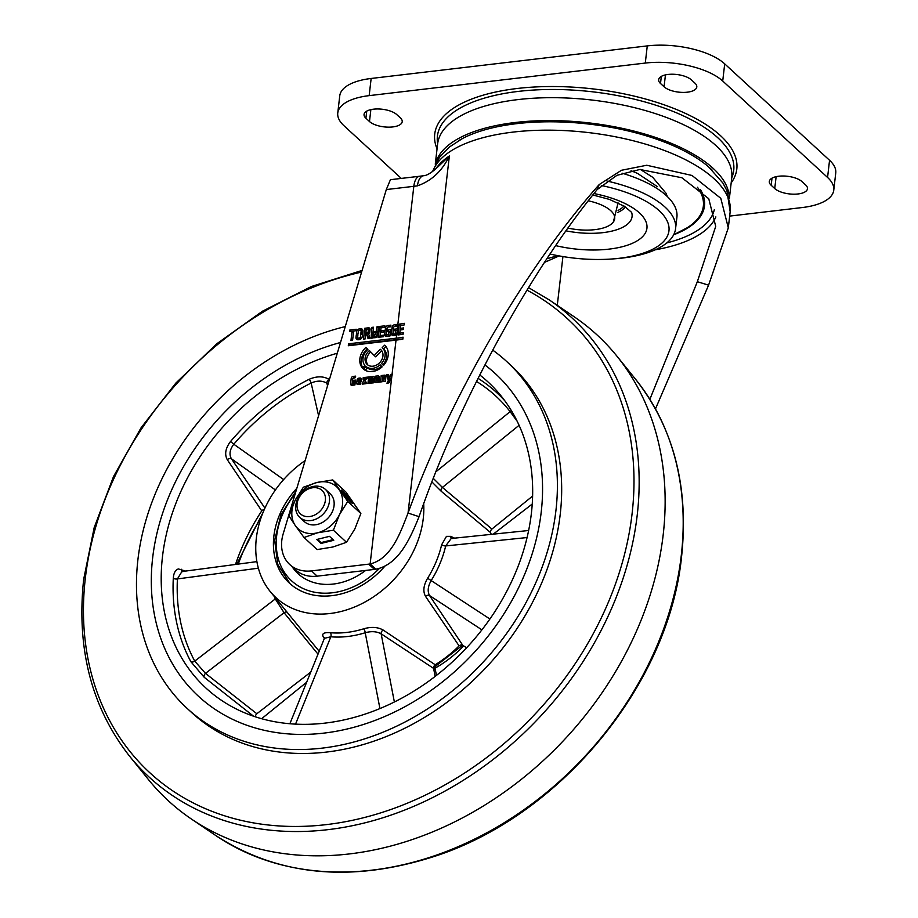 <?xml version="1.0" encoding="UTF-8"?>
<svg xmlns="http://www.w3.org/2000/svg" width="918" height="918" viewBox="0 0 918 918"><rect width="100%" height="100%" fill="white"/><g stroke="black" fill="none" stroke-linecap="round" stroke-linejoin="round"><path stroke-width="1.38" d="M299.83 496.374A15.939 12.6 132.6 0 1 319.739 488.824A15.939 12.6 132.6 0 1 322.631 507.906A15.939 12.6 132.6 0 1 302.722 515.457A15.939 12.6 132.6 0 1 299.83 496.374M299.027 496.546A18.991 15.009 132.6 0 1 325.465 489.432A18.991 15.009 132.6 0 1 326.2 510.27A18.991 15.009 132.6 0 1 299.75 517.385A18.991 15.009 132.6 0 1 299.027 496.546M302.355 519.198A18.991 15.009 -47.4 0 0 317.135 524.499A18.991 15.009 -47.4 0 0 332.018 512.393A18.991 15.009 -47.4 0 0 327.496 491.864M339.419 514.769A28.492 22.514 132.6 0 1 317.559 532.796A28.492 22.514 132.6 0 1 295.378 525.693L289.021 515.996L295.045 500.539A28.492 22.514 132.6 0 1 316.905 482.512A28.492 22.514 132.6 0 1 339.086 489.627A28.492 22.514 132.6 0 1 339.419 514.769L333.395 530.214L317.559 532.796L304.03 537.5L295.378 525.693A28.492 22.514 -47.4 0 1 295.045 500.539L303.365 487.206L316.905 482.512L332.729 479.93L347.738 501.435L339.419 514.769M321.059 543.433L333.773 540.289L329.493 536.341L316.779 539.497L321.059 543.433L321.048 542.595L333.05 539.623M332.729 479.93L345.856 492.002L360.866 513.506L354.841 528.952L346.522 542.286L333.395 530.214M346.522 542.286L332.982 546.979L317.158 549.572L304.03 537.5M352.191 503.339L345.684 494.033L341.404 490.086L347.899 499.403L352.191 503.339M360.866 513.506L347.738 501.435M317.49 539.325L321.048 542.595M348.978 500.39L344.961 494.63L345.684 494.033M344.961 494.63L343.883 493.643M729.397 198.254L731.738 178.035A148.039 61.414 -173.4 0 0 517.878 99.603A148.039 61.414 -173.4 0 0 437.611 144L435.27 164.219M729.248 197.645A148.039 61.414 -173.4 0 0 515.239 122.496A148.039 61.414 -173.4 0 0 435.545 163.668M711.955 169.91A145.193 60.232 -173.4 0 0 516.524 123.678A145.193 60.232 -173.4 0 0 458.736 140.603M588.186 200.801A36.456 15.124 6.6 0 1 613.339 222.03A36.456 15.124 6.6 0 1 604.434 227.618A36.456 15.124 6.6 0 1 567.84 228.043M601.347 185.505A91.743 38.063 6.6 0 1 661.281 243.683A91.743 38.063 6.6 0 1 611.239 259.037A91.743 38.063 6.6 0 1 549.951 254.011M606.993 181.041A98.077 40.69 6.6 0 1 675.579 228.639A98.077 40.69 6.6 0 1 667.375 242.432A98.077 40.69 6.6 0 1 613.878 258.853L611.239 259.037M622.129 173.204A98.077 40.69 6.6 0 1 676.91 217.199L675.579 228.639M369.484 121.52L365.915 118.238A17.408 7.218 6.6 0 1 364.056 114.417A17.408 7.218 6.6 0 1 377.711 108.967A17.408 7.218 6.6 0 1 396.783 114.601L400.351 117.883A17.408 7.218 6.6 0 1 402.21 121.704A17.408 7.218 6.6 0 1 388.555 127.154A17.408 7.218 6.6 0 1 369.484 121.52L370.861 109.644M664.07 86.785A17.408 7.218 -173.4 0 0 683.141 92.408A17.408 7.218 -173.4 0 0 696.796 86.958A17.408 7.218 -173.4 0 0 694.937 83.136L691.357 79.855A17.408 7.218 -173.4 0 0 672.297 74.232A17.408 7.218 -173.4 0 0 658.642 79.671A17.408 7.218 -173.4 0 0 660.501 83.492L664.07 86.785L665.447 74.897M647.27 45.9L645.285 63.067A57.903 24.017 6.6 0 1 722.718 81.036L827.566 177.449A57.903 24.017 6.6 0 1 833.762 190.164L835.747 172.997A57.903 24.017 -173.4 0 0 829.551 160.283L724.704 63.87A57.903 24.017 -173.4 0 0 647.27 45.9L371.147 78.466A57.903 24.017 -173.4 0 0 339.752 95.828L337.767 112.994A57.903 24.017 6.6 0 0 343.963 125.709L401.281 178.413M337.767 112.994A57.903 24.017 6.6 0 1 369.162 95.633L645.285 63.067M833.762 190.164A57.903 24.017 6.6 0 1 802.366 207.525L729.661 216.097M805.614 184.92A17.408 7.218 6.6 0 1 807.473 188.741A17.408 7.218 6.6 0 1 793.818 194.191A17.408 7.218 6.6 0 1 774.746 188.557L771.177 185.275A17.408 7.218 6.6 0 1 769.318 181.454A17.408 7.218 6.6 0 1 782.974 176.004A17.408 7.218 6.6 0 1 802.045 181.638L805.614 184.92M649.864 399.33L697.336 281.7L715.719 226.402L708.765 198.724L681.89 177.748L639.869 169.474L616.885 175.349L597.159 189.578C562.172 232.61 527.93 285.073 494.423 346.97C463.188 405.228 438.07 461.788 419.067 516.662L408.04 513.059C428.304 457.371 455.19 400.248 488.709 341.714C524.671 279.542 561.495 227.159 599.202 184.564L621.463 170.278L646.731 165.251L691.988 175.464L720.802 198.322L728.307 227.859L708.581 285.154L655.475 408.877M367.303 348.737A15.973 12.622 -47.4 0 0 361.302 360.086A15.973 12.622 -47.4 0 0 362.713 367.762M365.949 347.348A15.973 12.622 -47.4 0 0 359.867 358.777A15.973 12.622 -47.4 0 0 362.426 368.049L364.916 365.525A12.427 9.811 132.6 0 1 363.012 358.399A12.427 9.811 132.6 0 1 367.923 349.356L365.949 347.348M370.734 351.95A10.052 7.952 -47.4 0 0 366.546 359.466A10.052 7.952 -47.4 0 0 367.98 365.112M365.112 358.158A10.052 7.952 -47.4 0 0 367.223 364.503A10.052 7.952 -47.4 0 0 376.644 365.008A10.052 7.952 -47.4 0 0 382.944 356.058A10.052 7.952 -47.4 0 0 380.832 349.701A10.052 7.952 -47.4 0 0 380.327 349.276L374.211 355.507L369.392 350.573A10.052 7.952 -47.4 0 0 365.112 358.158M376.369 378.216A2.444 1.939 -47.4 0 0 375.864 382.519L379.49 382.106L379.272 377.459A1.951 1.538 -47.4 0 0 377.746 375.898L375.451 376.173L375.278 377.654L377.367 377.413A0.929 0.734 132.6 0 1 377.929 377.654L376.369 378.216L377.757 379.501M376.139 381.05A2.444 1.939 -47.4 0 0 375.91 382.508M419.641 176.245L423.6 175.728A17.408 8.572 81.7 0 0 417.461 185.838A79.132 32.83 6.6 0 1 413.823 186.32A17.408 7.86 83.3 0 1 419.641 176.245L390.425 179.698L386.306 189.567L283.169 533.92A37.982 30.019 -47.4 0 0 289.744 564.524L295.458 569.78A37.982 30.019 -47.4 0 0 317.192 576.16L374.429 569.401A37.982 30.019 -47.4 0 0 375.841 569.206C398.848 564.639 410.357 538.097 419.067 516.662M385.962 346.568L383.575 349.001A12.427 9.811 132.6 0 1 383.862 349.276A12.427 9.811 132.6 0 1 382.921 364.79L383.529 365.41M384.631 345.168L382.14 347.704A12.427 9.811 132.6 0 1 382.439 347.956A12.427 9.811 132.6 0 1 381.498 363.482L383.46 365.49A15.973 12.622 -47.4 0 0 384.837 345.352A15.973 12.622 -47.4 0 0 384.631 345.168L385.044 345.535M381.498 363.482L382.921 364.79M384.332 377.206L383.816 381.647L385.376 381.463L385.927 376.736A1.951 1.538 -47.4 0 0 384.401 375.175L381.2 375.554L380.465 381.968L382.118 381.773L383.265 376.759L385.721 378.491M385.939 376.472A1.951 1.538 -47.4 0 0 385.835 376.483L384.011 376.701M381.2 375.554L382.634 376.862L382.06 381.785M358.617 383.116L358.192 381.945L361.233 381.59L361.462 379.582A1.951 1.538 -47.4 0 0 359.936 378.021L358.972 378.136A1.951 1.538 -47.4 0 0 357.033 380.109L356.7 382.99A1.951 1.538 -47.4 0 0 358.227 384.55L360.717 384.263L360.877 382.852L358.617 383.116L359.959 384.355M361.474 379.329A1.951 1.538 -47.4 0 0 361.359 379.341L360.395 379.455A1.951 1.538 -47.4 0 0 360.063 379.524M358.617 380.855A1.951 1.538 -47.4 0 0 358.468 381.418L358.41 381.922M358.284 383.036L358.135 384.309A1.951 1.538 -47.4 0 0 358.123 384.562M353.017 380.396L352.856 381.819L353.9 381.693L353.659 383.713L352.225 383.311L352.776 378.503L355.473 377.608L355.645 376.128L353.143 376.426A1.951 1.538 -47.4 0 0 351.204 378.388L350.584 383.735A1.951 1.538 -47.4 0 0 352.11 385.296L354.922 384.963L355.484 380.098L353.017 380.396L355.3 381.601M353.659 383.713L354.922 384.883M353.9 381.693L355.163 382.852M350.584 383.735L352.019 385.044L352.638 379.708A1.951 1.538 -47.4 0 1 352.65 379.604M353.143 376.426L354.543 377.711M388.555 334.645L387.35 334.795A1.182 0.929 132.6 0 1 386.421 333.842L387.075 328.242A1.182 0.929 132.6 0 1 388.245 327.049L390.712 326.762L390.907 325.144L388.119 325.465A2.72 2.146 -47.4 0 0 385.422 328.219L384.734 334.141A2.72 2.146 -47.4 0 0 385.308 335.85A2.72 2.146 -47.4 0 0 386.868 336.309L390.024 335.942L390.758 329.631L387.832 329.975L387.648 331.536L388.934 331.387L388.555 334.645L389.966 335.942L390.357 332.695L388.934 331.387M387.832 329.975L389.221 331.639M386.994 328.919A2.72 2.146 -47.4 0 0 386.845 329.528L386.168 335.449A2.72 2.146 -47.4 0 0 386.214 336.298M388.119 325.465L389.542 326.785A2.72 2.146 -47.4 0 0 388.796 326.992M374.2 334.932L374.567 337.744L376.805 337.48L378.595 326.624L376.954 326.819L375.783 334.68L375.313 331.398L373.97 331.559L372.811 334.944L373.419 327.21L371.79 327.405L371.079 338.203L373.133 337.95L374.2 334.932L375.806 337.606M374.567 332.109L374.613 331.478M372.811 334.944L373.867 335.908M373.97 331.559L375.393 332.867L374.578 335.277M375.783 334.68L377.069 335.873M376.954 326.819L378.354 328.105M375.129 337.686L375.634 336.252M373.293 328.713L372.605 338.019M371.79 327.405L373.213 328.713M358.571 338.076A1.182 0.929 132.6 0 1 357.641 337.135L357.905 334.875L356.264 335.059L355.989 337.399A2.961 2.341 -47.4 0 0 358.307 339.763L359.294 339.649A2.961 2.341 -47.4 0 0 362.22 336.665L362.495 334.324L360.728 334.542L360.476 336.803A1.182 0.929 132.6 0 1 359.294 337.996L358.571 338.076L360.235 339.362M359.294 337.996L360.579 339.178M355.989 337.399L357.423 338.708L357.687 336.378L356.264 335.059M381.498 366.225A12.427 9.811 132.6 0 1 367.418 367.889L365.112 370.229M365.995 366.569L363.494 369.116A15.973 12.622 -47.4 0 0 382.118 366.856L380.144 364.836A12.427 9.811 132.6 0 1 365.995 366.569L367.418 367.889M375.451 376.173L376.862 377.47M377.746 375.898L379.18 377.206L377.493 377.413M377.941 377.941L378.79 378.721L377.126 378.916M372.938 378.17L372.375 382.955L373.775 382.795L374.36 377.734A1.561 1.239 -47.4 0 0 373.144 376.483L372.295 376.667A0.895 0.711 132.6 0 1 371.239 376.736L368.692 376.931L367.934 383.483L369.311 383.322L369.862 378.537L370.803 378.423L370.252 383.208L371.446 383.07L371.997 378.285L372.823 377.849L374.177 379.318M373.913 379.077L372.823 377.849M368.692 376.931L370.046 378.182M372.111 378.009L370.746 378.17M371.01 376.667L372.283 377.849M370.803 378.423L371.87 379.409M381.693 350.665L375.646 356.815L374.211 355.507M380.327 349.276L381.303 350.171M352.042 331.214L350.963 340.555L352.592 340.36L353.671 331.008L351.296 331.295L349.861 329.987L349.689 331.49L352.042 331.214L353.476 332.523L352.569 340.371M353.671 331.008L356.023 330.721L356.195 329.241L349.861 329.987M359.569 328.839A2.961 2.341 -47.4 0 0 356.632 331.823L356.368 334.163L358.009 333.968L358.272 331.696A1.182 0.929 132.6 0 1 359.443 330.503L360.177 330.423A1.182 0.929 132.6 0 1 361.095 331.364L360.843 333.636L362.599 333.429L362.862 331.088A2.961 2.341 -47.4 0 0 362.243 329.218A2.961 2.341 -47.4 0 0 360.556 328.724L359.569 328.839L360.992 330.159L361.979 330.044A2.961 2.341 -47.4 0 1 362.782 330.078M361.703 334.427L362.426 334.921M361.095 331.364L362.438 333.441M369.656 332.557L369.816 331.226L367.923 329.447L366.213 329.86L365.869 332.809L368.451 334.198M366.053 332.993L368.118 332.224L368.382 329.918L369.816 331.226M370.08 329.137A2.134 1.687 -47.4 0 0 369.839 329.149L366.179 329.573L365.1 338.914M370.08 329.539A2.134 1.687 -47.4 0 0 368.416 327.829L364.756 328.265L363.494 339.109L365.169 338.903L365.685 334.508L366.672 334.393L368.038 338.524L369.92 338.306L368.646 333.819A2.134 1.687 -47.4 0 0 369.782 332.041L370.08 329.539M366.672 334.393L369.002 338.409M364.756 328.265L366.179 329.573M380.075 335.563L380.454 332.362L383.758 331.96L383.942 330.365L380.718 330.744L381.05 327.829L384.711 327.405L384.894 325.821L379.57 326.441L378.308 337.308L383.598 336.688L383.781 335.127L380.075 335.563L381.509 336.883L383.598 336.631M380.718 330.744L382.14 332.064L383.77 331.868M379.57 326.441L380.993 327.76L380.465 332.35M380.086 335.575L379.914 337.124M384.722 327.324L380.993 327.76M363.207 377.619L363.035 379.134L363.895 379.042L362.484 384.103L366.121 383.667L366.293 382.175L364.974 382.336L365.318 379.409L367.395 378.583L367.567 377.114L363.207 377.619L364.641 378.939L364.469 380.454L365.203 380.362M365.789 378.801L364.641 378.939M365.077 382.427L364.928 383.747L364.079 383.908M364.974 382.336L366.144 383.414M362.656 382.542L364.09 383.85M394.465 329.195L394.281 330.755L395.566 330.595L395.188 333.865L393.983 334.003A1.182 0.929 132.6 0 1 393.053 333.062L393.707 327.462A1.182 0.929 132.6 0 1 394.878 326.269L397.356 325.982L397.54 324.364L394.751 324.685A2.72 2.146 -47.4 0 0 392.055 327.428L391.378 333.349A2.72 2.146 -47.4 0 0 391.94 335.07A2.72 2.146 -47.4 0 0 393.501 335.529L396.599 335.162A79.132 32.83 -173.4 0 0 396.668 335.15L397.391 328.851A79.132 32.83 6.6 0 1 397.333 328.851L394.465 329.195L395.899 330.503L397.219 330.354M395.188 333.865L396.599 335.162L396.255 338.191L348.542 343.814L349.965 345.134L402.899 338.891M395.222 335.322A1.182 0.929 132.6 0 1 394.74 335.127L393.306 333.808M394.912 330.675L395.027 329.711M397.368 325.867L396.186 326.005A2.72 2.146 -47.4 0 0 395.44 326.2M393.627 328.139A2.72 2.146 -47.4 0 0 393.489 328.747L392.801 334.668A2.72 2.146 -47.4 0 0 392.858 335.518M387.671 381.636L386.937 383.196L388.13 383.058A1.561 1.239 -47.4 0 0 389.576 381.865L392.479 374.211A79.132 32.83 6.6 0 1 392.078 374.257L390.735 374.418L389.393 378.423L388.624 374.59L386.811 374.808L388.314 380.786L387.671 381.636L388.888 382.749M386.811 374.808L388.245 376.116L389.645 381.704M388.922 376.036L388.245 376.116M389.393 378.423L390.494 379.444M390.735 374.418L391.975 375.554M348.542 343.814L348.312 345.742L396.025 340.119A79.132 32.83 -173.4 0 0 402.876 339.121L403.094 337.193A79.132 32.83 6.6 0 1 396.255 338.191M423.6 175.728C427.18 175.567 432.332 172.263 439.068 165.791L449.361 155.98C442.246 170.932 431.621 180.88 417.461 185.838M400.11 330.01A79.132 32.83 -173.4 0 0 403.312 329.516L403.495 327.91A79.132 32.83 6.6 0 1 400.374 328.392L400.707 325.477A79.132 32.83 -173.4 0 0 404.241 324.926L404.425 323.343A79.132 32.83 6.6 0 1 399.25 324.123L397.999 334.978A79.132 32.83 -173.4 0 0 403.128 334.209L403.312 332.66A79.132 32.83 6.6 0 1 399.743 333.211L400.684 325.442L399.25 324.123M399.789 333.211L399.605 334.76M402.164 325.259L400.684 325.442M289.744 564.524A37.982 30.019 -47.4 0 0 311.477 570.904L368.715 564.145A37.982 30.019 -47.4 0 0 370.126 563.95C391.378 558.798 400.34 532.819 408.04 513.059L449.361 155.98A150.357 62.378 6.6 0 0 435.671 169.027M557.788 255.663L546.784 258.796M544.42 262.422L559.142 255.915M597.159 189.578L599.202 184.564M697.336 281.7L708.581 285.154M377.642 380.89L377.803 379.49L376.414 379.662L375.944 380.74L377.642 380.89L379.019 382.163M379.077 382.163L379.168 380.752M377.803 379.49L378.916 380.522M359.615 381.785L358.387 380.649L359.994 380.454L361.233 381.59M359.994 380.454L360.097 379.593L361.325 380.729M359.477 380.522L358.571 379.685A2.192 1.733 -47.4 0 1 360.04 379.49L361.336 380.683M423.68 503.58A94.175 74.415 132.6 0 1 423.255 518.567A94.175 74.415 132.6 0 1 359.741 604.71A94.175 74.415 132.6 0 1 270.282 591.605A94.175 74.415 132.6 0 1 256.329 538.246A94.175 74.415 132.6 0 1 305.12 460.606M528.642 530.501L451.197 538.499L445.678 545.946A3.167 1.136 13 0 1 441.638 544.741L446.458 536.364L450.704 536.353L454.548 538.143M491.233 534.356A106.109 83.836 -47.4 0 0 490.545 532.543L441.191 491.245L431.827 481.858M253.586 716.224L204.255 677.335L190.898 661.729A206.171 162.899 132.6 0 1 173.295 578.237C173.697 572.993 175.395 569.894 178.39 568.942L185.562 571.076M479.793 374.969A208.134 164.46 132.6 0 1 500.574 395.302A208.134 164.46 132.6 0 1 531.396 513.219A208.134 164.46 132.6 0 1 411.103 692.826A208.134 164.46 132.6 0 1 220.607 699.745A208.134 164.46 132.6 0 1 162.475 556.733A208.134 164.46 132.6 0 1 337.285 353.212M152.652 557.892A219.207 173.204 132.6 0 1 340.498 342.506A219.207 173.204 132.6 0 0 152.652 557.892A219.207 173.204 132.6 0 0 198.552 696.326A219.207 173.204 132.6 0 1 152.652 557.892M484.922 364.962A219.207 173.204 132.6 0 1 495.318 373.615A219.207 173.204 132.6 0 1 541.218 512.06A219.207 173.204 132.6 0 1 404.035 707.181A219.207 173.204 132.6 0 1 198.552 696.326A219.207 173.204 132.6 0 0 404.035 707.181A219.207 173.204 132.6 0 0 541.218 512.06A219.207 173.204 132.6 0 0 495.318 373.615A219.207 173.204 132.6 0 0 484.922 364.962M384.757 566.303A74.392 58.775 132.6 0 1 289.445 583.159A74.392 58.775 132.6 0 1 273.862 536.181A74.392 58.775 132.6 0 1 296.824 488.296M435.155 676.405L433.594 668.384L381.142 633.833C376.701 631.389 371.388 631.033 365.215 632.743A100.67 79.545 132.6 0 1 330.836 636.794L324.41 638.308L289.881 723.74M379.937 708.558L365.215 632.743A3.167 1.147 72.7 0 0 363.7 628.807C371.285 626.627 377.757 627.017 383.104 630.012L435.201 664.758A106.109 83.836 -47.4 0 0 459.08 645.87L425.562 596.425C422.785 591.41 423.473 585.351 427.616 578.248A97.515 77.055 -47.4 0 0 441.638 544.741M394.373 701.983L381.142 633.833A3.167 2.157 123.9 0 1 383.104 630.012M295.539 724.13L330.836 636.794A3.167 1.652 94.8 0 0 330.4 632.731A97.515 77.055 -47.4 0 0 363.7 628.807M324.513 637.78A3.167 2.697 -31.4 0 0 323.411 637.046C321.472 633.661 323.802 632.227 330.4 632.731M324.318 638.515L323.411 637.046M433.698 668.901L434.925 668.247A3.167 0.746 -119.3 0 1 434.799 666.789L433.606 667.409M527.081 537.546L445.678 545.946A100.67 79.545 132.6 0 1 431.196 580.543C427.868 586.361 427.318 591.364 429.544 595.541L462.775 645.308L466.585 647.798M462.775 645.308A3.167 2.306 -33.5 0 0 459.08 645.87M481.916 629.851L429.544 595.541A3.167 2.261 -34 0 0 425.562 596.425M489.914 619.007L427.616 578.248M451.667 538.441A3.167 2.57 114.6 0 1 450.704 536.353M433.216 478.301L442.419 487.424L491.922 529.043L532.624 496.064M491.922 529.043A3.167 2.111 -49.1 0 0 490.545 532.543M519.083 425.309L442.419 487.424A3.167 2.1 -50.8 0 0 441.191 491.245M517.155 421.224L510.133 411.643A3.167 1.928 142.1 0 0 511.177 410.312M275.893 598.479A3.167 1.847 -24.7 0 1 275.285 598.938A100.67 79.545 132.6 0 1 274.149 596.344M287.093 612.203A3.167 2.157 -38.5 0 0 284.052 612.708L275.285 598.938L194.742 661.132L205.494 673.376L256.833 713.745L310.743 672.102M301.483 629.828L319.177 651.241M317.995 654.155L284.052 612.708L205.494 673.376A3.167 2.088 -51.3 0 0 204.255 677.335M256.902 561.621L181.89 571.57L177.415 578.925A3.167 1.411 2.9 0 1 173.295 578.237M182.418 571.501A3.167 2.559 114.1 0 1 181.466 569.275M258.371 568.185L177.415 578.925A203.016 160.409 -47.4 0 0 194.742 661.132A3.167 1.87 -28.4 0 1 190.898 661.729M256.833 713.745A3.167 2.077 -52.3 0 0 255.376 716.82M328.059 384.034L326.923 383.265C322.425 380.511 317.169 380.431 311.145 383.036A3.167 0.838 63.3 0 0 309.114 379.318C316.687 376.047 323.32 376.047 329 379.318L329.39 379.582M235.513 564.455A197.577 156.117 132.6 0 1 261.756 510.878L227.32 459.757C224.371 454.33 225.449 448.225 230.556 441.466A206.171 162.899 132.6 0 1 309.114 379.318M327.508 385.847L326.923 383.265A3.167 2.134 124.1 0 1 329 379.318M318.58 415.67L311.145 383.036A203.016 160.409 -47.4 0 0 233.792 444.232L230.556 441.466M283.651 479.563L233.792 444.232C229.741 449.602 228.961 454.456 231.439 458.805A3.167 2.249 -34 0 0 227.32 459.757M275.411 489.948L231.439 458.805L264.923 508.124M264.338 509.433A3.167 2.215 -34.3 0 0 261.756 510.878M433.594 668.384A3.167 2.192 122.8 0 1 435.201 664.758M573.853 316.561A316.549 250.121 132.6 0 1 617.011 356.253A316.549 250.121 132.6 0 1 663.198 534.712A316.549 250.121 132.6 0 1 480.814 807.53A316.549 250.121 132.6 0 1 191.426 819.04A316.549 250.121 132.6 0 1 148.268 779.359L129.541 756.145A312.109 246.621 132.6 0 0 426.147 800.737A312.109 246.621 132.6 0 0 637.241 514.929A312.109 246.621 132.6 0 0 549.159 299.842L573.853 316.561M492.725 350.125A235.823 186.343 132.6 0 1 506.564 361.382A235.823 186.343 132.6 0 1 555.952 510.316A235.823 186.343 132.6 0 1 408.361 720.24A235.823 186.343 132.6 0 1 187.306 708.558A235.823 186.343 132.6 0 1 137.918 559.624A235.823 186.343 132.6 0 1 345.271 326.579M506.564 361.382L510.856 365.33A235.823 186.343 132.6 0 1 560.232 514.264A235.823 186.343 132.6 0 1 412.652 724.176A235.823 186.343 132.6 0 1 191.587 712.494L187.306 708.558M365.639 570.445A61.563 48.654 132.6 0 1 354.681 577.376A61.563 48.654 132.6 0 1 298.12 573.727A61.563 48.654 132.6 0 1 292.131 566.727M292.842 567.381A61.563 48.654 -47.4 0 0 298.476 574.048M631.653 212.483A53.474 22.181 6.6 0 1 627.591 224.107A53.474 22.181 6.6 0 1 565.867 230.82M593.946 193.549A69.584 28.871 6.6 0 1 641.12 238.014A69.584 28.871 6.6 0 1 555.597 245.599M625.479 206.94A47.311 19.634 6.6 0 1 623.574 208.914A47.311 19.634 6.6 0 1 617.711 212.471M623.988 205.999A45.854 19.026 6.6 0 1 622.335 207.64A45.854 19.026 6.6 0 1 618.089 210.417M437.645 143.736A149.141 61.873 6.6 0 1 545.671 89.551A149.141 61.873 6.6 0 1 717.75 137.7A149.141 61.873 6.6 0 1 731.761 177.771M437.048 148.842A152.044 63.078 6.6 0 1 537.282 86.866A152.044 63.078 6.6 0 1 720.527 135.68A152.044 63.078 6.6 0 1 731.176 182.877M366.741 111.124L365.915 118.238M661.327 76.378L660.501 83.492M371.147 78.466L369.162 95.633M724.704 63.87L722.718 81.036M829.551 160.283L827.566 177.449M772.004 178.161L771.177 185.275M776.123 176.669L774.746 188.557M557.283 305.338L562.929 256.57M708.57 166.835L722.971 183.13L726.918 190.646L730.166 211.771A150.357 62.378 -173.4 0 0 512.967 132.112A150.357 62.378 -173.4 0 0 432.814 171.333M700.572 189.831A124.194 51.523 -173.4 0 1 673.674 234.778L687.375 227.664A123.069 51.064 -173.4 0 0 697.45 187.249M666.789 242.926A134.533 55.814 -173.4 0 0 714.342 209.579M403.025 334.232L403.209 332.672M384.401 375.175L385.835 376.483M359.936 378.021L361.359 379.341M358.972 378.136L360.395 379.455M357.033 380.109L358.468 381.418M356.7 382.99L358.135 384.309M351.204 378.388L352.638 379.708M384.734 334.141L386.168 335.449M385.422 328.219L386.845 329.528M360.556 328.724L361.979 330.044M368.118 332.224L369.254 333.268M367.533 332.821L368.623 333.831M368.416 327.829L369.839 329.149M393.983 334.003L395.394 335.299M394.751 324.685L396.186 326.005M392.055 327.428L393.489 328.747M391.378 333.349L392.801 334.668M388.314 380.786L389.553 381.934M397.333 328.851L413.823 186.32L386.306 189.567M392.078 374.257L396.025 340.119M375.841 569.206L370.126 563.95L391.906 375.714M317.192 576.16L311.477 570.904M374.429 569.401L368.715 564.145M655.211 249.822A137.7 57.123 -173.4 0 0 715.856 216.9M261.63 718.714L306.658 682.235M436.532 675.327L434.925 668.247A100.67 79.545 -47.4 0 0 463.67 645.893M493.264 534.15L532.245 504.039M238.267 564.088A203.016 160.409 132.6 0 1 261.033 517.821M435.752 471.909L510.133 411.643A203.016 160.409 -47.4 0 0 476.522 381.452M478.083 378.354A206.171 162.899 132.6 0 1 504.785 400.753M635.738 379.455C673.651 427.868 688.948 486.804 681.615 556.285C668.889 685.23 559.039 817.571 431.93 857.194C349.988 882.795 278.051 875.657 216.12 835.77A312.109 246.621 -47.4 0 0 501.457 824.41A312.109 246.621 -47.4 0 0 681.282 555.424A312.109 246.621 -47.4 0 0 635.738 379.455L617.011 356.253M361.589 272.072A308.437 243.718 -47.4 0 0 85.351 578.053A308.437 243.718 -47.4 0 0 326.475 824.605A308.437 243.718 -47.4 0 0 632.1 513.575A308.437 243.718 -47.4 0 0 526.978 290.134M379.398 568.426A71.225 56.273 132.6 0 1 357.01 585.064A71.225 56.273 132.6 0 1 284.867 573.039A71.225 56.273 132.6 0 1 295.091 494.079M325.465 489.432L330.09 493.677M299.75 517.385L304.374 521.642M613.339 222.03L618.066 202.878M667.329 196.544L666.078 193.331L652.698 177.289L640.362 169.44M631.618 212.379L624.607 206.389L609.357 199.39L592.798 194.972M730.166 211.771L728.307 227.859M631.056 170.702L637.482 173.376L657.426 186.652M382.439 347.956L383.862 349.276M462.672 138.411L449.476 146.96L439.561 157.185L432.516 171.551M462.615 645.216L434.799 666.789M263.099 512.336L236.729 564.295M451.208 538.499L452.069 538.682M181.89 571.57L182.843 571.753M270.282 591.605L302.24 630.758M549.159 299.842L528.527 287.598M362.082 270.42L311.477 286.485L262.525 311.191L216.832 343.734L175.912 383.013L141.097 427.754L113.557 476.465L94.198 527.552L83.664 579.315C76.332 648.808 91.628 707.744 129.541 756.145M216.12 835.77L191.426 819.04M295.975 491.153L281.034 514.608L274.643 540.254L277.798 564.478L290.157 583.802"/></g></svg>
